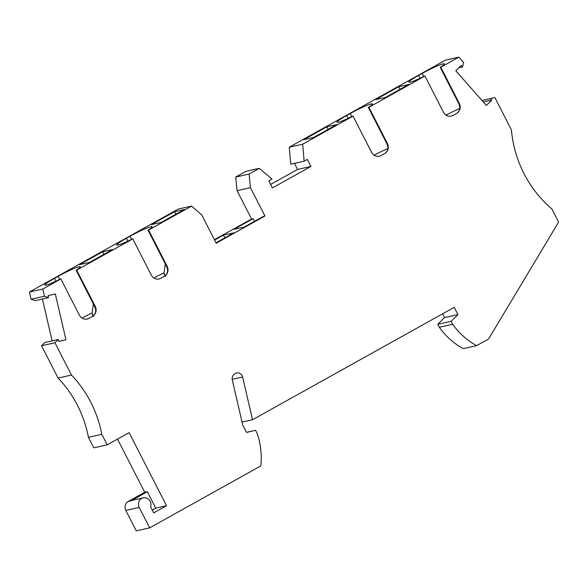 <?xml version="1.0" encoding="UTF-8"?>
<svg xmlns="http://www.w3.org/2000/svg" width="588" height="588" viewBox="0 0 588 588"><rect width="100%" height="100%" fill="white"/><g stroke="black" fill="none" stroke-linecap="round" stroke-linejoin="round"><path stroke-width="0.88" d="M107.192 444.866L101.797 434.326A111.499 104.091 77.4 0 0 71.464 375.048L58.072 378.033A111.499 104.091 77.4 0 1 88.406 437.318L93.801 447.85L107.192 444.866L129.125 432.643L166.536 505.754L153.74 512.883L150.609 506.768A6.688 6.247 77.4 0 0 149.345 500.057A6.688 6.247 77.4 0 0 143.237 497.852A6.688 6.247 77.4 0 0 139.209 507.437L125.817 510.428A6.688 6.247 -102.6 0 1 128.272 501.439L144.721 492.274L117.519 439.111M379.267 156.21L381.039 155.541A7.431 6.938 -102.6 0 1 379.289 156.21A7.431 6.938 -102.6 0 1 371.579 152.351L353.043 116.123L302.673 144.192L304.136 161.2L290.744 164.184L289.281 147.176L445.461 60.145L458.853 57.154L463.667 62.622L462.491 66.936L461.176 65.444L455.81 70.781L486.379 105.465L491.744 100.129L490.429 98.637L494.898 97.593L511.413 129.867A111.499 104.091 77.4 0 0 551.86 208.909L558.6 222.08L488.562 338.989L476.625 345.641A70.611 65.922 -102.6 0 1 452.701 324.267L451.18 321.291L457.927 314.587L454.215 307.34L252.524 419.744L242.609 376.981A5.204 4.858 77.4 0 0 236.56 373.057A5.946 5.549 77.4 0 0 236.45 373.079A5.946 5.549 77.4 0 0 232.334 380.142L242.77 425.175L246.482 432.423L255.574 430.298L257.103 433.275A70.611 65.922 77.4 0 1 260.807 465.916L149.661 527.855L139.209 507.437M458.853 57.154L440.787 67.223L459.324 103.451A7.431 6.938 -102.6 0 1 456.604 113.433L452.944 115.468A7.431 6.938 -102.6 0 1 451.194 116.137A7.431 6.938 -102.6 0 1 443.484 112.279L424.94 76.05L368.882 107.295L387.418 143.523A7.431 6.938 -102.6 0 1 384.699 153.505L381.039 155.541M304.136 161.2L307.348 159.407L310.956 166.455L272.413 187.932L268.812 180.883L272.024 179.09L259.293 168.366L249.106 174.048L250.459 187.682L264.953 216.002L216.2 243.175L201.713 214.848L191.6 206.094L148.602 230.055L167.139 266.283A7.431 6.938 77.4 0 1 164.419 276.264L160.759 278.3A7.431 6.938 77.4 0 1 159.01 278.969A7.431 6.938 77.4 0 1 151.3 275.111L132.763 238.882L76.697 270.127L95.241 306.355A7.431 6.938 77.4 0 1 92.514 316.337L88.862 318.373A7.431 6.938 77.4 0 1 87.105 319.041L88.862 318.373M42.792 289.024L44.46 296.242L48.561 297.624L35.17 300.608L31.076 299.226L29.4 292.008L42.792 289.024L60.858 278.955L79.395 315.183A7.431 6.938 77.4 0 0 87.105 319.041M48.561 297.624L48.098 295.646L55.331 293.963L65.952 339.761L58.719 341.452L58.263 339.474L54.949 342.775L41.557 345.759L58.072 378.033M71.464 375.048L54.949 342.775M255.574 430.298L246.438 432.342M149.661 527.855L136.269 530.846L125.817 510.428M58.263 339.474L44.872 342.466L41.557 345.759M52.119 340.849L42.417 298.991M29.4 292.008L178.208 209.078L191.6 206.094M259.293 168.366L245.902 171.358L235.714 177.032L237.067 190.666L251.561 218.993L214.422 239.691M294.456 163.354L297.565 169.44L270.634 184.448M476.625 345.641L463.241 348.625A70.611 65.922 -102.6 0 1 439.31 327.259L437.788 324.282L444.535 317.571L442.61 313.808M144.721 492.274L147.323 491.693L130.867 500.866L128.272 501.439M166.536 505.754L155.746 508.157L152.307 510.075M155.746 508.157L147.323 491.693M143.237 497.852L132.447 500.263A6.688 6.247 77.4 0 0 130.867 500.866M88.406 437.318L101.797 434.326M65.952 339.761L58.704 341.378M31.076 299.226L44.46 296.242M148.602 230.055L148.036 230.18A17.838 1.713 -27.1 0 0 152.152 226.718A17.838 1.713 -27.1 0 0 130.029 236.236L126.376 238.272A17.838 1.713 152.9 0 0 116.733 245.005A17.838 1.713 152.9 0 0 132.19 239.007L132.763 238.882M158.988 278.977L160.759 278.3M148.036 230.18L166.573 266.408C168.462 270.568 167.742 273.854 164.419 276.264M153.865 277.992A17.838 1.713 -27.1 0 1 164.03 272.913L165.294 263.902M164.03 272.913L164.456 275.272L165.471 276.397M166.081 274.905L164.456 275.272M76.697 270.127L76.131 270.252A17.838 1.713 -27.1 0 0 80.247 266.783A17.838 1.713 -27.1 0 0 58.124 276.309L54.471 278.344A17.838 1.713 152.9 0 0 44.828 285.077A17.838 1.713 152.9 0 0 60.292 279.079L60.858 278.955M76.131 270.252L94.668 306.48C96.557 310.633 95.844 313.918 92.514 316.337M81.96 318.064A17.838 1.713 -27.1 0 1 92.125 312.985L93.389 303.974M92.125 312.985L92.551 315.337L93.573 316.469M94.176 314.977L92.551 315.337M151.373 224.601L161.252 222.396L184.411 209.49L174.533 211.695L151.373 224.601M112.506 249.562L102.628 251.767L79.468 264.673L89.354 262.469L112.506 249.562M174.533 211.695L175.841 214.267M102.628 251.767L103.944 254.332M214.62 240.08L223.499 235.126L233.906 232.811L216.002 242.785M251.561 218.993L253.053 218.655L233.862 229.357L244.263 227.034L263.453 216.34L264.953 216.002M237.067 190.666L250.459 187.682M253.053 218.655L254.442 221.36M249.106 174.048L235.714 177.032M462.491 66.936L458.86 67.752M494.898 97.593L481.984 100.474M452.701 324.267L439.31 327.259M451.18 321.291L437.788 324.282M457.927 314.587L444.535 317.571M242.058 422.074L252.524 419.744M490.429 98.637L482.013 100.511M491.744 100.129L483.329 102.003M385.493 97.424L408.653 84.525L398.774 86.73L375.614 99.629L385.493 97.424M313.595 137.496L303.709 139.701L326.869 126.795L336.748 124.597L313.595 137.496M302.673 144.192L289.281 147.176M368.882 107.295L368.316 107.42A17.838 1.713 -27.1 0 0 372.432 103.958A17.838 1.713 -27.1 0 0 350.308 113.477L346.655 115.513A17.838 1.713 152.9 0 0 337.012 122.245A17.838 1.713 152.9 0 0 352.469 116.248L353.043 116.123M440.787 67.223L440.221 67.348A17.838 1.713 -27.1 0 0 444.337 63.886A17.838 1.713 -27.1 0 0 422.213 73.404L418.553 75.44A17.838 1.713 152.9 0 0 408.917 82.173A17.838 1.713 152.9 0 0 424.374 76.175L424.94 76.05M400.083 89.295L398.774 86.73M328.185 129.367L326.869 126.795M456.604 113.433C459.926 111.022 460.647 107.736 458.758 103.576L440.221 67.348M459.743 108.53A17.838 1.713 -27.1 0 0 446.049 115.16M451.172 116.145L452.944 115.468M384.699 153.505C388.029 151.094 388.741 147.808 386.853 143.648L368.316 107.42M387.837 148.602A17.838 1.713 -27.1 0 0 374.144 155.232M297.565 169.44L310.956 166.455M223.499 235.126L224.888 237.831M127.831 241.124L126.376 238.272M130.029 236.236L131.602 239.309M166.573 266.408L167.139 266.283M55.933 281.196L54.471 278.344M58.124 276.309L59.697 279.381M94.668 306.48L95.241 306.355M242.609 376.981L232.201 379.304M458.758 103.576L459.324 103.451M423.786 76.477L422.213 73.404M418.553 75.44L420.016 78.292M386.853 143.648L387.418 143.523M351.881 116.549L350.308 113.477M346.655 115.513L348.111 118.364"/></g></svg>
